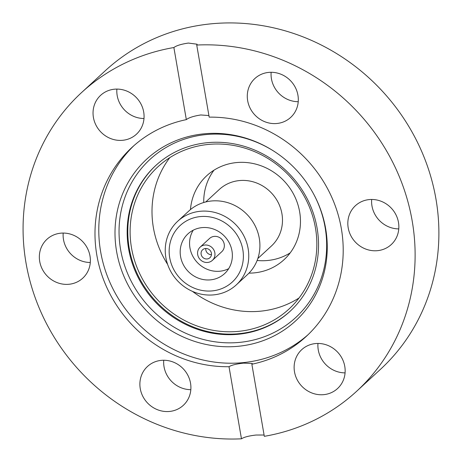 <?xml version="1.0" encoding="UTF-8"?>
<svg xmlns="http://www.w3.org/2000/svg" width="462" height="462" viewBox="0 0 462 462"><rect width="100%" height="100%" fill="white"/><g stroke="black" fill="none" stroke-linecap="round" stroke-linejoin="round"><path stroke-width="0.69" d="M206.323 142.798A99.116 92.695 -132.6 0 0 155.706 165.569A99.116 92.695 -132.6 0 0 137.78 276.738A99.116 92.695 -132.6 0 0 239.374 334.142A99.116 92.695 -132.6 0 0 289.997 311.376A99.116 92.695 -132.6 0 0 307.923 200.208A99.116 92.695 -132.6 0 0 206.323 142.798M239.46 346.165A109.927 102.812 47.4 0 1 116.591 251.444A109.927 102.812 47.4 0 1 202.801 133.945A109.927 102.812 47.4 0 1 273.446 150.912A109.927 102.812 47.4 0 1 314.27 195.235A109.927 102.812 47.4 0 1 239.46 346.165M314.108 194.929A107.519 100.56 47.4 0 1 240.777 342.261A107.519 100.56 47.4 0 1 120.599 249.607A107.519 100.56 47.4 0 1 204.926 134.685A107.519 100.56 47.4 0 1 273.735 151.097M308.062 334.713A128.546 120.224 47.4 0 1 244.329 362.514A128.546 120.224 47.4 0 1 113.173 289.287A128.546 120.224 47.4 0 1 133.928 145.645M398.475 222.389A26.432 24.717 -132.6 0 0 381.115 201.265A26.432 24.717 -132.6 0 0 355.434 205.688A26.432 24.717 -132.6 0 0 348.204 227.864A26.432 24.717 -132.6 0 0 365.558 248.989A26.432 24.717 -132.6 0 0 391.245 244.571A26.432 24.717 -132.6 0 0 398.475 222.389M371.673 199.468A26.432 24.717 -132.6 0 0 371.974 205.971A26.432 24.717 -132.6 0 0 398.775 228.892M344.773 366.372A26.432 24.717 -132.6 0 0 327.414 345.247A26.432 24.717 -132.6 0 0 301.732 349.665A26.432 24.717 -132.6 0 0 294.502 371.846A26.432 24.717 -132.6 0 0 311.856 392.971A26.432 24.717 -132.6 0 0 337.543 388.548A26.432 24.717 -132.6 0 0 344.773 366.372M317.972 343.451A26.432 24.717 -132.6 0 0 318.272 349.953A26.432 24.717 -132.6 0 0 345.074 372.874M160.99 360.395A26.432 24.717 -132.6 0 0 147.488 366.47A26.432 24.717 -132.6 0 0 142.712 396.113A26.432 24.717 -132.6 0 0 169.802 411.423A26.432 24.717 -132.6 0 0 183.298 405.347A26.432 24.717 -132.6 0 0 188.08 375.704A26.432 24.717 -132.6 0 0 160.99 360.395M163.733 360.25A26.432 24.717 -132.6 0 0 190.829 389.674M89.992 255.988A26.432 24.717 -132.6 0 0 72.638 234.863A26.432 24.717 -132.6 0 0 46.951 239.287A26.432 24.717 -132.6 0 0 39.72 261.463A26.432 24.717 -132.6 0 0 57.08 282.588A26.432 24.717 -132.6 0 0 82.762 278.17A26.432 24.717 -132.6 0 0 89.992 255.988M63.19 233.067A26.432 24.717 -132.6 0 0 63.496 239.57A26.432 24.717 -132.6 0 0 90.292 262.491M143.694 112.012A26.432 24.717 -132.6 0 0 126.334 90.887A26.432 24.717 -132.6 0 0 100.652 95.305A26.432 24.717 -132.6 0 0 93.422 117.487A26.432 24.717 -132.6 0 0 110.782 138.612A26.432 24.717 -132.6 0 0 136.463 134.188A26.432 24.717 -132.6 0 0 143.694 112.012M116.892 89.085A26.432 24.717 -132.6 0 0 117.192 95.588A26.432 24.717 -132.6 0 0 143.994 118.509M268.393 72.436A26.432 24.717 -132.6 0 0 254.891 78.505A26.432 24.717 -132.6 0 0 250.109 108.148A26.432 24.717 -132.6 0 0 277.206 123.458A26.432 24.717 -132.6 0 0 290.702 117.388A26.432 24.717 -132.6 0 0 295.484 87.745A26.432 24.717 -132.6 0 0 268.393 72.436M271.136 72.286A26.432 24.717 -132.6 0 0 298.233 101.709M186.33 119.629L173.879 47.534C176.444 45.594 181.271 44.104 188.375 43.064L197.135 44.213L196.731 45.045L209.182 117.14A128.546 120.224 47.4 0 1 331.97 197.707A128.546 120.224 47.4 0 1 306.185 336.48A128.546 120.224 47.4 0 1 251.859 364.223L252.281 363.473L243.659 363.132C236.504 363.877 231.618 365.072 229.013 366.713A128.546 120.224 47.4 0 1 106.22 286.145A128.546 120.224 47.4 0 1 132.011 147.372A128.546 120.224 47.4 0 1 186.33 119.629C188.883 117.625 193.705 116.066 200.791 114.963L208.911 115.552M251.859 364.223L264.316 436.324A203.032 189.888 -132.6 0 0 356.647 391.268L380.417 369.375A203.032 189.888 -132.6 0 0 417.14 141.649A203.032 189.888 -132.6 0 0 209.015 24.047A203.032 189.888 -132.6 0 0 105.319 70.692L81.549 92.585A203.032 189.888 -132.6 0 0 42.244 314.928A203.032 189.888 -132.6 0 0 241.464 438.813C244.069 437.104 248.937 435.839 256.075 435.031L264.091 435.019M356.647 391.268A203.032 189.888 -132.6 0 0 395.951 168.93A203.032 189.888 -132.6 0 0 196.731 45.045M173.879 47.534A203.032 189.888 -132.6 0 0 81.549 92.585M229.013 366.713L241.464 438.813M290.182 252.887A57.063 53.373 47.4 0 1 257.12 260.476M203.73 202.512A57.063 53.373 47.4 0 1 214.01 170.178M190.454 209.592A57.063 53.373 47.4 0 1 203.084 179.458A57.063 53.373 47.4 0 1 206.71 175.756A57.063 53.373 47.4 0 1 282.704 179.574A57.063 53.373 47.4 0 1 287.659 256A57.063 53.373 47.4 0 1 284.032 259.702A57.063 53.373 47.4 0 1 248.972 273.129M299.047 297.978A96.714 90.448 47.4 0 1 192.463 291.378A96.714 90.448 47.4 0 0 299.047 297.978M167.631 264.414A96.714 90.448 47.4 0 1 169.797 157.646A96.714 90.448 47.4 0 0 167.631 264.414M295.137 302.754A96.714 90.448 47.4 0 1 288.993 309.032A96.714 90.448 47.4 0 1 160.204 302.552A96.714 90.448 47.4 0 1 151.813 173.036A96.714 90.448 47.4 0 1 157.958 166.759A96.714 90.448 47.4 0 1 286.746 173.238A96.714 90.448 47.4 0 1 295.137 302.754M290.309 311.088A99.116 92.695 47.4 0 1 158.472 304.002A99.116 92.695 47.4 0 1 150.035 171.425A99.116 92.695 47.4 0 1 156.017 165.28M236.296 284.887L247.459 274.607A43.249 40.448 -132.6 0 0 250.208 271.795A43.249 40.448 -132.6 0 0 246.454 213.877A43.249 40.448 -132.6 0 0 188.86 210.978L177.697 221.263A43.249 40.448 -132.6 0 0 174.948 224.07A43.249 40.448 -132.6 0 0 178.702 281.987A43.249 40.448 -132.6 0 0 236.296 284.887A43.249 40.448 -132.6 0 0 239.045 282.08A43.249 40.448 -132.6 0 0 235.291 224.157A43.249 40.448 -132.6 0 0 177.697 221.263M234.76 279.522A38.444 35.955 -132.6 0 0 230.07 226.755A38.444 35.955 -132.6 0 0 177.783 227.957A38.444 35.955 -132.6 0 0 182.478 280.729A38.444 35.955 -132.6 0 0 234.76 279.522M186.244 235.614A27.033 25.283 -132.6 0 0 188.588 271.812A27.033 25.283 -132.6 0 0 224.584 273.62A27.033 25.283 -132.6 0 0 226.305 271.87A27.033 25.283 -132.6 0 0 223.955 235.666A27.033 25.283 -132.6 0 0 187.959 233.859A27.033 25.283 -132.6 0 0 186.244 235.614M193.243 230.18A27.033 25.283 -132.6 0 0 197.06 262.225A27.033 25.283 -132.6 0 0 228.684 268.659M212.376 260.366L221.76 251.726A9.009 8.426 -132.6 0 0 222.332 251.137A9.009 8.426 -132.6 0 0 221.552 239.073A9.009 8.426 -132.6 0 0 209.552 238.467L200.167 247.112A9.009 8.426 -132.6 0 0 199.596 247.696A9.009 8.426 -132.6 0 0 200.375 259.765A9.009 8.426 -132.6 0 0 212.376 260.366A9.009 8.426 -132.6 0 0 212.947 259.783A9.009 8.426 -132.6 0 0 212.168 247.713A9.009 8.426 -132.6 0 0 200.167 247.112M202.269 250.115A5.405 5.059 -132.6 0 0 202.737 257.351A5.405 5.059 -132.6 0 0 209.933 257.715A5.405 5.059 -132.6 0 0 210.279 257.363A5.405 5.059 -132.6 0 0 209.812 250.127A5.405 5.059 -132.6 0 0 202.61 249.763A5.405 5.059 -132.6 0 0 202.269 250.115M205.775 248.492A5.405 5.059 -132.6 0 0 211.463 254.666M257.836 258.518L271.413 246.009A38.444 35.955 -132.6 0 0 273.856 243.509A38.444 35.955 -132.6 0 0 270.524 192.025A38.444 35.955 -132.6 0 0 219.329 189.449L205.746 201.958"/></g></svg>
